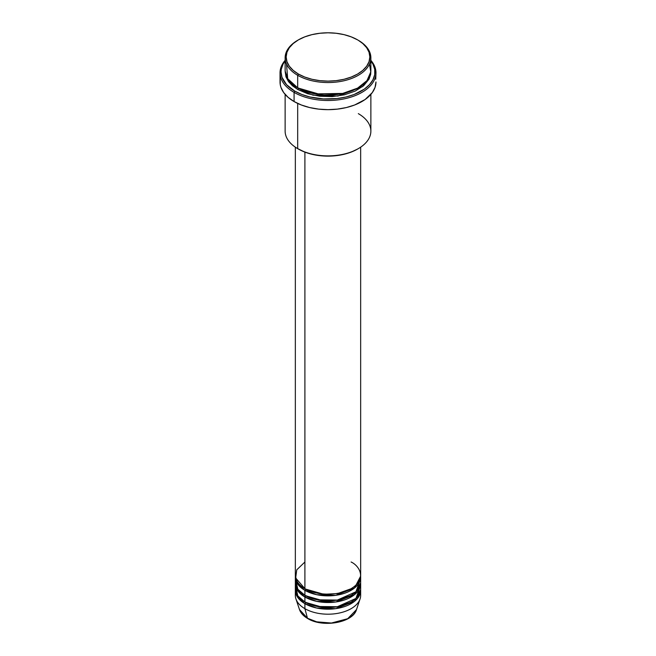 <?xml version="1.0" encoding="UTF-8"?>
<svg xmlns="http://www.w3.org/2000/svg" width="656" height="656" viewBox="0 0 656 656"><rect width="100%" height="100%" fill="white"/><g stroke="black" fill="none" stroke-linecap="round" stroke-linejoin="round"><path stroke-width="0.98" d="M360.374 592.835A32.661 18.86 180 0 1 360.07 598.912L356.511 609.563L347.688 618.706L331.411 623.036L316.692 621.831L307.467 618.239A1.017 0.59 120 0 0 307.656 618.51A1.017 0.59 -60 0 1 307.467 618.239A29.036 16.761 0 0 0 336.512 622.413A29.036 16.761 0 0 0 356.511 609.563C353.01 622.79 322.711 627.964 307.656 618.51C303.449 616.066 300.727 613.089 299.489 609.563A29.036 16.761 0 0 0 307.467 618.239L304.901 608.67L307.467 618.239L299.489 609.563L295.93 598.912A32.661 18.86 180 0 1 295.626 592.835M304.901 562.003L296.75 569.843L295.667 578.002L304.901 588.67A32.661 18.86 0 0 0 340.497 592.762A32.661 18.86 0 0 0 360.661 575.337L360.661 147.165M360.661 577.001A32.661 18.86 180 0 0 360.628 576.173L354.486 588.038L335.757 595.32L316.709 594.697L304.901 590.334A1.017 0.59 120 0 0 305.622 589.088L305.27 588.875L305.622 589.088A1.017 0.59 -60 0 1 304.901 590.334L298.291 584.832L295.372 576.173A32.661 18.86 180 0 0 295.339 577.001L295.339 582.003A32.661 18.86 0 0 0 304.901 595.336A32.661 18.86 0 0 0 340.497 599.428A32.661 18.86 0 0 0 360.661 582.003L360.661 577.001A32.661 18.86 180 0 1 340.497 594.426A32.661 18.86 180 0 1 304.901 590.334L304.901 595.336L304.901 590.334A32.661 18.86 180 0 1 295.339 577.001M295.626 579.502L297.84 589.244L304.901 595.336L317.299 599.822L337.348 600.076L355.929 591.778L360.374 579.502M360.661 583.668A32.661 18.86 180 0 0 360.628 582.84L354.486 594.705L335.757 601.987L316.709 601.363L304.901 597.001A1.017 0.59 120 0 0 305.622 595.755L305.622 595.755A1.017 0.59 -60 0 1 304.901 597.001L298.291 591.507L295.372 582.84A32.661 18.86 180 0 0 295.339 583.668L295.339 588.67A32.661 18.86 0 0 0 304.901 602.003A32.661 18.86 0 0 0 340.497 606.095A32.661 18.86 0 0 0 360.661 588.67L360.661 583.668A32.661 18.86 180 0 1 340.497 601.093A32.661 18.86 180 0 1 304.901 597.001L304.901 602.003L304.901 597.001A32.661 18.86 180 0 1 295.339 583.668M295.856 580.339L296.143 579.502M295.626 586.169L297.84 595.91L304.901 602.003L317.299 606.488L337.348 606.743L355.929 598.444L360.374 586.169M360.661 590.334A32.661 18.86 180 0 0 360.628 589.506L354.486 601.372L335.757 608.653L316.709 608.03L304.901 603.668A1.017 0.59 120 0 0 305.622 602.421L305.622 602.421A1.017 0.59 -60 0 1 304.901 603.668L298.291 598.174L295.372 589.506A32.661 18.86 180 0 0 295.339 590.334L295.339 595.336A32.661 18.86 0 0 0 304.901 608.67A32.661 18.86 0 0 0 340.497 612.761A32.661 18.86 0 0 0 360.661 595.336L360.661 590.334A32.661 18.86 180 0 1 340.497 607.759A32.661 18.86 180 0 1 304.901 603.668L304.901 608.67L304.901 603.668A32.661 18.86 180 0 1 295.339 590.334M297.758 584.127L298.308 583.192M286.516 64.042L287.689 78.712L297.685 87.797L297.685 75.292L298.406 74.046A41.845 24.157 180 0 1 298.406 39.877A41.845 24.157 180 0 1 357.594 39.877L351.247 36.875L344.015 34.637L336.167 33.267L328 32.8L319.833 33.267L311.985 34.637L304.753 36.875L298.406 39.877L293.207 43.542L289.337 47.716L286.959 52.25L286.155 56.957L286.959 61.672L289.337 66.207L293.207 70.381L298.406 74.046L304.753 77.047L311.985 79.286L319.833 80.655L328 81.123L336.167 80.655L344.015 79.286L351.247 77.047L357.594 74.046L362.793 70.381L366.663 66.207L369.041 61.672L369.845 56.957L369.041 52.25L366.663 47.716L362.793 43.542L358.315 40.295A42.87 24.748 0 0 0 357.946 40.082A42.87 24.748 180 0 1 358.315 40.295L357.594 39.877A41.845 24.157 180 0 1 357.594 74.046A41.845 24.157 180 0 1 298.406 74.046L297.685 75.292A42.87 24.748 0 0 0 358.315 75.292A42.87 24.748 0 0 0 358.315 40.295L358.315 40.295A42.87 24.748 180 0 1 370.87 57.794A42.87 24.748 180 0 1 344.408 80.663A42.87 24.748 180 0 1 297.685 75.292L297.685 87.797A42.87 24.748 0 0 0 344.408 93.16A42.87 24.748 0 0 0 370.87 70.299L370.87 57.794M358.315 113.636A42.87 24.748 180 0 1 358.315 148.633A42.87 24.748 180 0 1 297.685 148.633L298.406 149.051A41.845 24.157 0 0 0 357.594 149.051L351.247 152.053L344.015 154.291L336.167 155.661L328 156.128L319.833 155.661L311.985 154.291L304.753 152.053L297.685 148.633A42.87 24.748 0 0 0 344.408 153.996A42.87 24.748 0 0 0 370.87 131.134L370.87 94.398M294.077 92.381A47.97 27.7 0 0 0 356.085 95.251A47.97 27.7 0 0 0 370.87 60.368A47.97 27.7 180 0 1 375.97 72.8A47.97 27.7 180 0 1 346.36 98.384A47.97 27.7 180 0 1 294.077 92.381L294.077 101.549A47.97 27.7 0 0 0 346.36 107.551A47.97 27.7 0 0 0 375.97 81.959L375.052 87.363L372.321 92.562L365.08 99.532L354.65 104.993L346.36 107.551L337.356 109.126L328 109.659L318.644 109.126L309.64 107.551L301.35 104.993L294.077 101.549L294.077 92.381A47.97 27.7 180 0 1 280.03 72.8A47.97 27.7 180 0 1 285.13 60.368A47.97 27.7 0 0 0 294.077 92.381L294.798 91.127L294.077 92.381M370.87 60.91A46.953 27.109 180 0 1 354.617 94.292A46.953 27.109 180 0 1 294.798 91.127L301.916 94.505L310.034 97.006L323.4 98.941L337.159 98.548L345.966 97.006L354.084 94.505L364.293 89.159L369.41 84.739L372.928 79.835L374.724 74.62L374.724 69.306L372.928 64.091L370.87 60.91M298.406 88.216A1.017 0.59 -60 0 1 297.685 89.462L289.075 82.336L285.155 71.127L285.95 76.793L288.394 81.434L292.355 85.715L297.685 89.462A1.017 0.59 120 0 0 298.406 88.216L322.285 95.063L340.53 94.185L357.946 88.002L340.53 94.185L322.285 95.063L298.054 88.002M286.336 76.129L286.016 76.965M304.901 152.118L304.901 588.67L304.901 152.118M297.685 103.427L297.685 148.633L297.685 103.427M360.07 598.912A32.661 18.86 180 0 1 337.569 613.368A32.661 18.86 180 0 1 304.901 608.67A32.661 18.86 180 0 1 295.93 598.912M317.266 621.97L322.531 622.888L330.747 623.118M333.469 622.888L338.734 621.97M298.406 39.877L297.685 40.295A42.87 24.748 0 0 0 297.685 75.292A42.87 24.748 180 0 1 285.13 57.794A42.87 24.748 180 0 1 298.054 40.082M285.13 57.794L285.13 70.299A42.87 24.748 0 0 0 297.685 87.797L315.11 93.898L343.293 93.414L357.274 88.38L366.975 80.606L370.779 71.914L369.484 64.042M285.13 60.91L283.072 64.091L281.276 69.306L281.047 71.963L281.949 77.252L286.59 84.739L294.798 91.127A46.953 27.109 180 0 1 285.13 60.91M370.845 71.127L370.665 74.39L369.025 79.146L363.645 85.715L355.199 91.094L344.408 94.825L332.198 96.596L319.636 96.235L307.795 93.792L297.685 89.462L313.084 95.169L337.938 96.038L362.522 86.633L369.123 78.95L370.845 71.127M280.03 72.8L280.03 81.959A47.97 27.7 0 0 0 294.077 101.549L288.115 97.35L283.679 92.562L280.948 87.363L280.26 84.681L280.26 79.245M375.74 79.245L375.97 72.8M285.13 94.398L285.13 131.134A42.87 24.748 0 0 0 297.685 148.633L297.685 148.633M295.339 147.165L295.339 575.337A32.661 18.86 0 0 0 304.901 588.67C310.731 593.106 333.683 598.354 351.099 588.67C367.877 578.617 358.783 565.365 351.099 562.003M359.857 586.169L360.144 587.005M305.622 602.421L323.728 607.604L337.553 606.923L350.73 602.216L337.553 606.923L323.728 607.604L305.622 602.421M305.622 595.755L323.728 600.937L337.553 600.248L350.73 595.55L337.553 600.248L323.728 600.937L305.622 595.755M305.622 589.088L323.728 594.27L337.553 593.582L350.73 588.875L337.553 593.582L323.728 594.27L305.622 589.088M304.343 596.673L305.598 595.722M298.382 583.282L297.816 584.201M358.315 40.295L357.594 39.877M358.315 148.633L357.594 149.051M359.586 588.465L359.381 587.235M359.586 581.798L359.381 580.568"/></g></svg>

